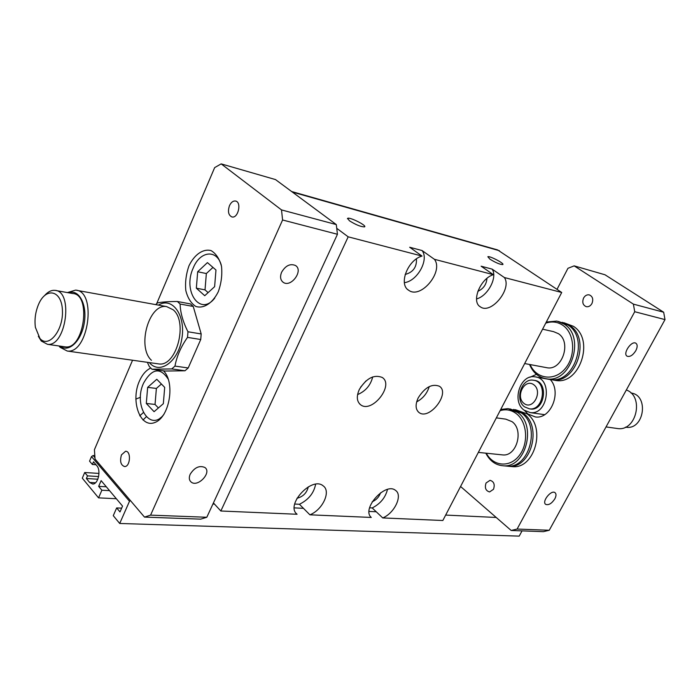 <?xml version="1.0" encoding="UTF-8"?>
<svg xmlns="http://www.w3.org/2000/svg" width="700" height="700" viewBox="0 0 700 700"><rect width="100%" height="100%" fill="white"/><g stroke="black" fill="none" stroke-linecap="round" stroke-linejoin="round"><path stroke-width="1.05" d="M336.744 228.322L348.18 236.828L220.841 511L297.062 514.264C285.049 505.129 311.815 475.991 323.137 485.835C331.301 491.216 322.691 509.863 309.899 514.815L371.28 517.44C361.078 509.023 385.481 481.793 395.509 490.376C403.034 495.145 394.59 513.161 382.734 517.93L442.838 520.503L561.715 292.486L497.595 249.918L291.646 191.529M504.359 277.533C512.409 288.61 491.102 314.773 480.445 306.898C470.925 301.945 480.209 278.495 493.386 274.68L481.127 266.201L492.109 269.115L504.359 277.533L561.715 292.486M434.402 259.297C443.966 271.434 420.945 299.364 408.809 290.351C398.248 284.664 407.619 259.954 422.021 256.069L409.684 247.249L422.074 250.539L434.402 259.297L493.386 274.68M348.18 236.828L422.021 256.069M359.319 389.471C366.336 378.262 373.957 374.255 382.2 377.44C394.546 385.053 371.945 413.717 360.649 404.801C356.738 401.529 356.291 396.419 359.319 389.471M418.197 397.889C424.856 387.345 431.9 383.451 439.346 386.225C450.66 393.024 429.415 420.613 419.081 412.562C415.45 409.526 415.152 404.635 418.197 397.889M309.899 514.815L299.425 504.28L294.691 504.044M315.621 484.251C313.924 493.08 308.525 499.765 299.425 504.28M296.293 513.476L297.062 514.264M492.109 269.115C497.884 277.086 487.883 296.082 476.525 298.926M422.074 250.539C429.284 259.656 417.331 281.199 404.373 282.66M382.734 517.93L372.216 507.946L369.591 507.815M387.476 489.449C385.429 497.63 380.345 503.799 372.216 507.946M308.297 486.832C306.828 492.931 303.047 496.746 296.949 498.278M486.955 278.373C486.465 284.489 483.429 288.803 477.829 291.305M416.447 258.877C416.859 267.129 413.105 272.317 405.169 274.444M380.59 492.774C379.076 496.983 376.276 499.992 372.19 501.795M489.956 259.192L487.839 256.743C489.528 255.605 505.111 263.777 502.749 264.574C499.984 264.512 495.722 262.719 489.956 259.192M349.37 220.745L347.672 218.304C349.93 216.912 367.517 225.873 364.507 226.888C360.859 226.835 355.81 224.796 349.37 220.745M429.24 386.584C427.14 393.409 422.94 398.501 416.658 401.879M372.706 376.906C370.598 385.306 365.558 391.204 357.586 394.59M365.96 380.922L360.509 387.301M220.841 511L213.421 502.941M501.637 454.808L502.801 454.921C516.679 456.549 524.09 430.08 512.059 421.671L505.829 419.151L496.344 417.874M95.987 464.73L92.374 464.476L93.511 461.808L96.801 465.692C101.299 470.391 98.131 484.435 92.68 484.032L89.626 482.449L95.489 482.781M89.626 482.449L86.371 478.52L97.825 479.211M86.371 478.52L87.509 475.869L98.621 476.56M87.509 475.869L84.709 472.509L98.98 473.419M486.316 453.224C493.202 466.48 509.871 467.941 519.26 455.551C528.867 443.406 527.275 421.916 516.285 413.63C511.289 409.894 505.899 408.905 500.106 410.655M545.939 367.535L547.015 367.745C562.17 370.886 571.847 341.959 558.337 333.637L553.534 331.634L542.579 329.192M485.8 453.171C489.843 461.002 495.661 465.202 503.265 465.789C525.411 468.213 537.093 425.81 517.79 412.545L508.113 408.608L500.745 409.439M505.199 465.972L507.089 466.148C529.218 468.571 540.872 426.309 521.579 413.088L509.836 408.852M506.94 466.13L508.83 466.314C530.95 468.729 542.587 426.536 523.303 413.332L513.634 409.404M84.709 472.509L82.294 478.17L98.56 497.866L101.868 490.219L98.656 486.369L101.132 480.629L122.553 506.109L119.989 511.936L116.655 507.938L113.269 515.664L119.709 523.469L519.207 536.121L522.051 530.88M94.946 457.651L93.126 455.516L91.499 456.575L129.491 501.261L130.463 500.614M91.499 456.575L89.547 461.142L92.374 464.476M119.709 523.469L129.491 501.261M98.56 497.866L116.34 498.715M101.868 490.219L109.532 490.63M98.656 486.369L106.312 486.798M116.655 507.938L121.651 508.148M530.119 364.569C536.288 379.155 554.391 381.623 565.128 368.716C576.1 356.099 574.788 333.252 562.747 325.246C557.471 321.764 551.793 321.072 545.711 323.181M557.025 289.345L567.962 268.293L574.166 265.869L605.001 274.776L663.661 312.226L665 319.602L549.255 530.267L543.384 531.659L511.184 530.477L460.574 486.491M529.541 364.464C533.024 372.733 538.668 377.519 546.472 378.805C570.666 383.618 585.944 337.295 564.261 324.179L556.885 321.072L546.306 322.044M548.45 379.155L550.218 379.47C574.385 384.283 589.628 338.126 567.971 325.036L558.451 321.44M550.156 379.453L551.924 379.767C576.082 384.58 591.308 338.502 569.66 325.43L562.231 322.324M510.72 466.489L512.619 466.664C534.712 469.079 546.324 427.035 527.056 413.866L515.358 409.658M161.42 384.02L156.38 388.447L155.041 404.442L158.393 407.96M212.966 267.409L206.351 273.551L205.021 289.879L208.101 292.635M212.923 504.017L214.471 504.088M294.306 507.885L303.441 508.314M369.084 511.429L376.25 511.77M445.672 515.069L496.213 517.466M93.126 455.516L94.815 455.648M635.801 350.7C632.861 355.285 629.965 357.123 627.113 356.195C622.37 353.736 631.601 340.174 635.924 343.271C637.613 344.662 637.569 347.139 635.801 350.7M554.837 498.838C551.74 503.519 548.712 505.374 545.755 504.403C541.424 501.856 551.128 489.519 555.004 492.642C556.378 493.832 556.325 495.898 554.837 498.838M665 319.602L634.725 311.719L517.108 529.051L511.184 530.477M549.255 530.267L517.108 529.051M663.661 312.226L633.386 304.124L634.725 311.719M574.166 265.869L633.386 304.124M583.59 298.016C585.034 295.575 586.915 294.525 589.234 294.866C592.664 296.345 593.565 299.241 591.929 303.555C590.503 305.97 588.639 307.02 586.346 306.696C582.881 305.244 581.962 302.348 583.59 298.016M486.071 482.983L490.026 480.323C493.911 481.477 495.066 484.47 493.5 489.291L489.597 491.934C485.686 490.805 484.505 487.812 486.071 482.983M546.472 378.805L550.218 379.47C561.977 391.808 550.926 419.405 535.36 416.964L527.914 413.989L524.562 410.489M529.935 377.248L536.489 374.36M553.866 380.118L555.634 380.433C579.766 385.227 594.956 339.316 573.335 326.279L563.85 322.7M155.654 304.605L157.526 302.899C161.709 302.006 168.306 301.534 177.345 301.481L180.101 304.045C180.373 312.777 182.998 322.017 187.976 331.765L187.513 337.382C180.968 346.666 176.785 356.239 174.965 366.091L171.745 368.935L151.952 369.233L149.31 366.537L147.359 362.311M149.345 362.591C159.644 375.148 178.404 361.716 181.904 338.363C185.824 315.088 172.156 296.406 158.48 305.113M151.454 360.299C136.684 347.095 148.934 303.249 166.626 306.591L173.206 309.803C188.379 322.184 176.435 366.861 158.874 363.939L157.491 363.746M147.656 387.363L156.791 379.277L164.692 387.38L163.336 403.699L154.079 411.688L146.3 403.454L147.656 387.363L156.38 388.447M146.3 403.454L155.041 404.442M197.68 271.74L207.428 262.614L215.968 270.007L214.62 286.676L204.732 295.715L196.341 288.172L197.68 271.74L206.351 273.551M196.341 288.172L205.021 289.879M168.376 379.4C160.352 366.949 152.084 368.191 143.579 383.119C132.939 405.501 150.43 432.994 164.062 414.12M221.279 265.151C216.877 248.929 200.008 250.976 193.287 267.864C182.298 291.016 200.165 317.1 214.795 298.025M132.554 360.229L94.421 449.706L95.043 459.016L144.498 517.099L200.699 519.146L206.806 517.265L337.444 234.281L336.297 224.578L275.494 179.576L221.165 163.879L214.655 167.615L156.669 303.669M174.965 366.091L188.204 367.964L184.984 370.773L165.148 371.035L151.952 369.233M171.745 368.935L184.984 370.773M187.513 337.382L200.734 339.517L188.204 367.964M187.976 331.765L201.189 333.953L200.734 339.517M180.101 304.045L193.252 306.46L201.189 333.953M177.345 301.481L190.479 303.922L193.252 306.46M281.619 272.213C285.574 265.571 290.203 263.34 295.496 265.501C303.852 270.506 290.911 288.102 283.159 282.284C280.359 280.035 279.851 276.684 281.619 272.213M143.334 412.598L139.755 415.844M140.464 397.285L135.8 399.088M146.23 416.841L142.992 420.026M190.173 474.267C194.53 467.434 199.447 465.176 204.916 467.504C212.126 472.552 197.671 487.786 191.117 482.029C189.096 480.235 188.781 477.645 190.173 474.267M229.486 205.651C231.096 202.3 233.091 200.76 235.489 201.023C241.929 201.959 238.236 218.619 231.963 216.956C228.428 215.285 227.596 211.514 229.486 205.651M121.476 454.851L125.562 451.264C131.364 450.923 130.349 466.918 124.582 466.55C120.715 465.141 119.683 461.239 121.476 454.851M188.965 265.825C194.407 254.546 203.079 248.491 211.067 250.6C216.011 253.514 219.494 258.79 221.524 266.438C222.364 274.925 221.279 283.36 218.278 291.743C212.581 303.24 203.683 308.98 195.816 306.442C191.013 303.319 187.67 297.981 185.789 290.447C185.045 282.188 186.104 273.98 188.965 265.825M163.459 370.799C175.464 382.314 169.619 417.349 154.84 422.502C140.263 428.584 130.349 401.214 139.361 381.176C142.284 374.579 146.081 370.204 150.754 368.051M144.498 517.099L150.579 515.13L206.806 517.265M150.579 515.13L282.59 219.992L337.444 234.281M282.59 219.992L281.505 209.912L336.297 224.578M281.505 209.912L221.165 163.879M39.917 338.45L35.394 327.346C34.387 319.541 35.429 311.911 38.518 304.465C45.903 286.729 61.705 290.071 62.422 310.293C63.578 330.348 48.528 348.775 39.917 338.45M44.791 295.33C48.046 291.716 51.406 290.054 54.871 290.351C73.736 290.859 66.062 347.104 47.495 344.321L41.274 341.031L38.325 336.271M55.965 290.544L72.721 293.527C91.683 294.088 84.114 349.685 65.441 346.894L64.269 346.727M68.688 292.81C78.89 288.811 87.325 304.483 84.306 322.683C81.55 340.918 68.705 353.141 60.244 346.15M67.41 292.582L75.556 290.124C97.195 290.797 88.576 354.191 67.244 351.033L60.034 347.27L58.966 345.966M626.229 427.271L625.459 427.166L626.229 427.271C644.332 429.94 649.18 395.001 630.989 393.024M616.403 428.382L617.733 428.566C636.484 431.445 644.376 396.217 626.334 389.988M543.165 414.47L544.626 414.654M550.305 379.575L535.938 377.011M524.064 410.13L530.215 412.598C548.214 415.249 553.035 378.192 534.879 376.819C520.258 374.089 511.455 401.424 524.064 410.13M529.664 408.879L530.565 409.01C544.994 411.162 548.861 381.447 534.293 380.38L534.056 380.336M524.589 406.884L529.462 408.844C543.9 411.005 547.776 381.255 533.199 380.196C521.509 378.044 514.491 399.945 524.589 406.884M524.02 403.463C533.015 410.567 543.086 391.58 533.846 384.781C524.773 377.886 514.972 396.646 524.02 403.463M292.39 192.08L499.406 250.714M480.445 306.898L479.745 306.39M408.809 290.351L407.838 289.625M347.672 218.304L347.445 218.794M419.081 412.562L418.206 411.828M360.649 404.801L359.537 403.83M478.345 452.401L502.801 454.921M524.668 363.545L547.015 367.745M507.089 466.148L503.265 465.789M512.619 466.664L508.83 466.314M555.634 380.433L551.924 379.767M166.626 306.591L76.799 290.351M282.371 281.627L283.159 282.284M160.309 417.874L160.773 418.364M190.146 480.979L191.117 482.029M47.495 344.321L65.441 346.894M67.244 351.033L158.874 363.939M617.733 428.566L606.034 426.921M544.294 414.627L530.215 412.598M530.565 409.01L529.462 408.844"/></g></svg>
